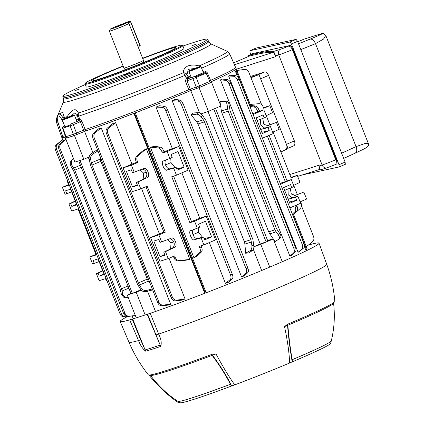 <?xml version="1.0" encoding="UTF-8"?>
<svg xmlns="http://www.w3.org/2000/svg" width="424" height="424" viewBox="0 0 424 424"><rect width="100%" height="100%" fill="white"/><g stroke="black" fill="none" stroke-linecap="round" stroke-linejoin="round"><path stroke-width="0.64" d="M116.362 26.606L122.425 24.391L116.362 26.606M122.806 23.898L126.813 22.578A8.999 0.408 158.5 0 1 126.946 22.578L128.891 23.421A10.499 0.477 158.5 0 1 128.907 23.437L143.46 60.378A10.499 0.477 158.5 0 1 143.46 60.383L143.657 62.111A10.049 0.456 158.5 0 1 143.657 62.111A10.049 0.456 158.5 0 1 139.957 63.955M128.923 68.301A10.049 0.456 158.5 0 1 126.697 69.064A10.049 0.456 158.5 0 1 124.958 69.472A10.049 0.456 158.5 0 1 124.953 69.472L125.08 69.78M143.46 60.383A10.499 0.477 158.5 0 1 136.698 63.531A10.499 0.477 158.5 0 1 125.737 67.649A10.499 0.477 158.5 0 1 123.925 68.078A10.499 0.477 158.5 0 1 123.919 68.073L109.371 31.132A10.499 0.477 158.5 0 1 109.371 31.111L110.219 29.166A8.999 0.408 158.5 0 1 122.759 23.871M128.907 23.437A10.499 0.477 158.5 0 1 122.202 26.569A10.499 0.477 158.5 0 1 111.189 30.708A10.499 0.477 158.5 0 1 109.371 31.132M126.946 22.578A8.999 0.408 158.5 0 1 118.741 26.272A8.999 0.408 158.5 0 1 110.219 29.166M198.416 87.885L211.269 82.351M237.482 76.617L234.875 70.002A93.736 4.251 158.5 0 1 211.179 81.731A93.582 4.245 158.5 0 0 236.025 68.688L235.527 67.273A93.635 4.245 -21.5 0 0 235.521 67.262L229.633 53.726A93.116 4.224 158.5 0 1 201.617 68.169M234.875 70.002L235.108 69.838A93.736 4.251 158.5 0 0 236.168 68.624L250.271 104.415M65.641 137.074A93.736 4.251 158.5 0 1 61.74 137.334A93.736 4.251 158.5 0 1 61.793 137.058M63.579 126.22A1.5 1.139 -114.5 0 1 63.669 126.172L63.743 126.14A1.5 1.139 -114.5 0 0 63.669 126.172C63.022 126.082 62.651 126.76 62.556 128.196L66.086 138.144L65.55 138.378L75.26 135.203M204.771 293.297L133.905 113.394A93.736 4.251 158.5 0 1 85.208 131.149M133.905 113.394L135.288 112.864L206.149 292.767M189.91 90.922A93.736 4.251 158.5 0 1 135.288 112.864M56.593 149.2L55.443 149.873C54.712 147.716 55.03 145.983 56.397 144.669L62.747 139.517A93.736 4.251 -21.5 0 0 63.059 139.576L57.659 143.937C56.222 145.289 55.867 147.043 56.593 149.2L121.428 313.802C122.366 315.864 123.803 316.855 125.737 316.765L132.516 315.906M63.574 140.89L63.059 139.576M66.287 139.13L61.125 143.45C59.731 144.796 59.392 146.529 60.102 148.654L58.915 149.237C58.199 147.117 58.501 145.406 59.826 144.086L65.439 139.305A93.736 4.251 -21.5 0 0 65.879 139.215M60.102 148.654L124.926 313.219C125.849 315.244 127.258 316.23 129.161 316.171L134.901 315.647A93.736 4.251 -21.5 0 0 135.346 315.557M164.03 151.85A93.736 4.251 -21.5 0 0 172.329 148.575L155.995 107.108A93.736 4.251 -21.5 0 0 159.408 105.746L164.136 106.239C165.498 106.519 166.632 107.701 167.533 109.79L232.373 274.397C233.131 276.528 233.078 278.086 232.214 279.066L228.87 282.093A93.736 4.251 -21.5 0 1 225.457 283.449L230.147 279.612C231.138 278.594 231.26 277.02 230.508 274.879L232.373 274.397M209.35 242.56L225.457 283.449M197.791 255.561L193.98 257.893L199.572 252.725C200.494 251.686 200.594 250.133 199.874 248.072L201.633 247.314C202.365 249.37 202.322 250.897 201.511 251.888L197.791 255.561M150.366 147.176L154.765 146.333L160.24 147.117C161.565 147.435 162.668 148.601 163.547 150.615L161.782 151.373C160.903 149.365 159.742 148.22 158.3 147.95L150.366 147.176L193.98 257.893M183.046 103.53L181.355 104.474C180.465 102.422 179.288 101.278 177.831 101.039L172.123 100.626A93.736 4.251 -21.5 0 0 175.096 99.412L179.697 100.006C181.043 100.303 182.156 101.479 183.046 103.53L247.87 268.101C248.618 270.194 248.57 271.736 247.733 272.722L244.558 275.754A93.736 4.251 -21.5 0 1 241.585 276.967L245.713 273.363C246.673 272.341 246.779 270.777 246.037 268.678L247.87 268.101M172.123 100.626L241.585 276.967M197.987 124.009L196.821 121.985L203.356 119.801L204.479 121.831L197.987 124.009L244.378 241.781L250.918 239.724L251.909 245.591L253.844 245.538C254.018 247.966 253.526 249.651 252.37 250.589L248.575 252.969L245.623 253.234L244.908 244.065L244.378 241.781M203.356 119.801L201.23 116.939C199.699 115.074 198.109 114.162 196.46 114.199L191.129 114.893L196.821 121.985M191.129 114.893L193.429 112.97L198.035 112.652C199.587 112.71 201.119 113.68 202.64 115.551L201.23 116.939M253.329 249.402L261.645 270.517M208.009 111.491L260.193 243.97A93.736 4.251 158.5 0 1 253.902 246.651M199.598 113.001L190.774 90.598M161.782 151.373L162.434 153.022L167.114 151.506L169.854 158.465L172.218 157.447L171.063 154.511L177.995 151.532L184.154 167.173L177.227 170.157L176.071 167.226L173.708 168.243L176.448 175.202L171.768 176.723L189.888 222.722L194.568 221.206L206.228 216.187L199.784 218.275A93.736 4.251 -21.5 0 1 191.489 221.551M194.568 221.206L197.308 228.165L199.678 227.147L198.522 224.211L205.449 221.233L211.613 236.873L204.204 238.633M203.525 236.926L201.162 237.944L194.706 239.629L197.367 238.484L203.525 236.926L204.681 239.857L211.613 236.873M201.162 237.944L203.902 244.902L199.227 246.424L199.874 248.072M206.228 216.187L215.562 239.883L203.902 244.902M167.114 151.506L178.774 146.487L172.329 148.575M178.774 146.487L188.108 170.183L176.448 175.202M78.037 208.958L95.914 254.347L89.824 256.986L96.762 254.771M89.824 256.986L92.565 263.945L94.255 263.405L93.1 260.474L98.045 258.894L104.209 274.535L99.264 276.119L98.108 273.183L96.418 273.724L99.158 280.683L106.095 278.467M68.412 182.808L67.808 182.998L68.46 184.647L62.365 187.286L69.303 185.071M62.365 187.286L65.111 194.245L66.796 193.704L65.641 190.774L70.591 189.194L76.755 204.834L71.804 206.419L70.649 203.483L68.964 204.024L71.704 210.982L78.641 208.767M99.81 155.698L100.875 161.321L91.934 165.074L138.372 282.972L147.266 279.098L100.875 161.321M147.266 279.098L148.368 281.16L139.417 285.061L141.298 288.087C142.708 290.043 144.467 290.832 146.582 290.466L152.296 288.945M150.356 284.022L148.368 281.16M152.518 289.512L151.787 290.159L145.538 291.638C143.492 291.929 141.77 291.097 140.365 289.142L141.298 288.087M140.365 289.142L137.249 283.714L90.54 165.137L89.162 159.154C88.87 156.806 89.549 154.988 91.202 153.7L96.64 150.16L97.647 150.207M155.502 311.492L147.499 291.171M84.567 131.398L92.909 152.587M140.879 289.836A93.736 4.251 158.5 0 1 140.519 289.952L139.909 288.405M89.326 159.986L88.293 157.373M137.185 160.823L135.929 161.226C135.235 159.143 135.521 157.442 136.798 156.122L142.528 151.034L146.275 148.75L138.182 155.677C136.825 157.023 136.496 158.74 137.185 160.823L137.837 162.477L131.429 165.212L123.108 167.872L131.928 164.104L115.588 122.631A93.736 4.251 158.5 0 1 112.461 123.787L107.362 128.053L108.873 127.9C107.426 129.235 107.065 130.984 107.786 133.141L172.409 297.203C173.352 299.27 174.789 300.245 176.718 300.139L185.055 298.973L169.017 258.269M131.928 164.104A93.736 4.251 -21.5 0 0 136.406 162.434M123.108 167.872L132.442 191.574L140.768 188.913L147.17 186.173L165.291 232.177L158.889 234.912L150.562 237.573L159.896 261.274L168.222 258.613L174.624 255.873L175.276 257.522C176.188 259.509 177.582 260.49 179.453 260.453L189.883 259.467L146.275 148.75M189.883 259.467L185.553 260.262L178.075 260.898C176.278 260.903 174.927 259.912 174.02 257.925L175.276 257.522M185.055 298.973A93.736 4.251 158.5 0 1 181.928 300.128L175.441 300.881C173.591 300.945 172.197 299.943 171.259 297.876L172.409 297.203M101.214 127.873A93.736 4.251 158.5 0 1 98.675 128.779L93.799 133.009L95.267 132.76C93.868 134.095 93.519 135.828 94.234 137.948L158.915 302.153C159.837 304.183 161.247 305.158 163.15 305.084L170.676 304.215L101.214 127.873L95.267 132.76M170.676 304.215A93.736 4.251 158.5 0 1 168.137 305.121L161.836 305.725C160.018 305.762 158.65 304.766 157.728 302.736L158.915 302.153M181.896 172.859L199.784 218.275M194.706 239.629C192.051 242.03 187.413 230.248 191.139 230.577L197.308 228.165M173.708 168.243L167.247 169.929C164.597 172.329 159.954 160.548 163.68 160.876L169.854 158.465M163.547 150.615L164.194 152.264L162.434 153.022M173.596 176.13L191.648 221.964L189.888 222.722M167.533 109.79L165.879 110.823L230.508 274.879M165.879 110.823C164.968 108.735 163.775 107.585 162.297 107.373L155.995 107.108M201.05 245.83L201.633 247.314M107.41 281.801L105.899 279.692L106.504 279.501M105.491 278.658L105.899 279.692M96.418 273.724L102.688 270.676M68.964 204.024L75.233 200.976M67.808 182.998L67.458 180.386M69.064 184.456L68.46 184.647M96.518 254.156L95.914 254.347M124.243 316.908L125.737 316.765L124.243 316.908C122.393 316.993 120.999 316.002 120.066 313.93L121.428 313.802M55.443 149.873L120.066 313.93M296.567 205.02L297.049 206.25C297.781 208.306 297.738 209.832 296.927 210.823L292.677 215.016M249.402 105.157L255.656 106.053C256.981 106.371 258.084 107.537 258.958 109.551L259.61 111.199L263.85 109.869L253.086 114.501M262.419 138.203L273.189 133.565L270.443 126.606L264.576 128.043L261.915 129.188L268.079 127.624L269.235 130.56L262.308 133.539L256.144 117.898L263.071 114.915L264.226 117.846L266.595 116.828L263.85 109.869M264.576 128.043L260.739 125.08L260.548 119.277M269.113 135.32L287.064 180.9L291.309 179.569L280.54 184.202M289.873 207.903L300.643 203.266L297.902 196.307L292.035 197.743L289.375 198.888L295.533 197.324L296.689 200.261L289.762 203.239L283.598 187.599L290.53 184.615L291.686 187.546L294.049 186.528L291.309 179.569M292.035 197.743L288.193 194.78L288.002 188.977M295.533 197.324L297.902 196.307M284.849 190.768A4.876 2.756 66.7 0 1 285.755 189.857A4.876 2.756 66.7 0 1 285.808 189.835L291.686 187.546M296.689 200.261L289.279 202.02M289.375 198.888A4.876 2.756 66.7 0 1 287.976 198.708M268.079 127.624L270.443 126.606M257.394 121.068A4.876 2.756 66.7 0 1 258.301 120.156A4.876 2.756 66.7 0 1 258.349 120.135L264.226 117.846M269.235 130.56L261.825 132.32M261.915 129.188A4.876 2.756 66.7 0 1 260.522 129.007M267.353 136.078L285.304 181.657L287.064 180.9M280.19 183.322L285.304 181.657M294.807 205.778L295.289 207.007L297.049 206.25M292.327 214.12L294.987 211.661C295.91 210.622 296.01 209.069 295.289 207.007M140.768 188.913L138.023 181.949L146.524 177.894C151.426 177.391 146.789 165.609 142.957 168.837L134.175 172.171L131.429 165.212M168.222 258.613L165.482 251.649L173.983 247.595C178.88 247.091 174.243 235.309 170.416 238.537L161.629 241.871L158.889 234.912M173.983 247.595L172.08 248.199L163.791 252.19L165.482 251.649M163.791 252.19L164.947 255.126L160.002 256.706L164.66 254.4M161.629 241.871L159.938 242.411L158.783 239.481L153.838 241.06L160.002 256.706M172.08 248.199A4.876 4.012 72.3 0 0 174.031 242.623A4.876 4.012 72.3 0 0 169.335 238.945M146.524 177.894L144.626 178.499L136.337 182.49L138.023 181.949M136.337 182.49L137.493 185.426L132.542 187.005L137.206 184.7M134.175 172.171L132.484 172.711L131.329 169.78L126.384 171.36L132.542 187.005M144.626 178.499A4.876 4.012 72.3 0 0 146.572 172.923A4.876 4.012 72.3 0 0 141.881 169.245M150.562 237.573L159.382 233.804L141.563 188.569M159.382 233.804A93.736 4.251 -21.5 0 0 163.86 232.135M145.957 186.692L164.035 232.575L165.291 232.177M266.277 115.667L269.871 124.783M173.416 256.393L174.02 257.925M297.325 194.483L293.731 185.368M305.932 250.388L304.342 246.349M253.897 246.752L260.787 244.341L273.284 238.966L269.51 239.92A93.736 4.251 158.5 0 1 267.692 240.715M228.197 111.226L221.964 113.187L221.36 110.924L227.63 108.952L228.197 111.226L274.911 229.803L276.035 231.833L269.807 233.921L275.118 241.548L278.791 239.221L280.577 237.509M269.807 233.921L268.715 231.875L274.911 229.803M221.964 113.187L268.715 231.875M221.36 110.924L220.65 106.085M220.475 104.903L219.971 101.548L224.455 101.283C225.875 101.4 226.776 102.635 227.169 104.998L227.63 108.952M299.476 251.591A93.736 4.251 158.5 0 1 298.072 252.307L301.83 249.105C302.81 248.077 302.927 246.492 302.174 244.357L303.828 243.323C304.591 245.459 304.527 247.012 303.653 247.976L299.476 251.591M235.808 75.737C237.164 75.997 238.299 77.173 239.205 79.267L237.334 79.749C236.428 77.666 235.23 76.511 233.751 76.278L235.808 75.737L230.015 75.249A93.736 4.251 158.5 0 1 228.61 75.965L298.072 252.307M227.481 79.67C228.822 79.956 229.935 81.127 230.826 83.183L228.992 83.756C228.101 81.71 226.925 80.56 225.467 80.306L227.481 79.67L222.229 79.06A93.736 4.251 158.5 0 1 220.464 79.887L289.926 256.228L293.503 253.027C294.452 251.994 294.558 250.425 293.816 248.326L295.507 247.388C296.254 249.482 296.206 251.019 295.358 251.994L291.691 255.402A93.736 4.251 158.5 0 1 289.926 256.228M267.226 125.79L276.4 122.398L279.14 129.357L273.051 131.997L291.171 178.001L297.261 175.361L300.007 182.32L293.615 185.426M249.402 104.49L259.011 103.679C260.808 103.668 262.159 104.659 263.066 106.652L263.717 108.3L269.807 105.661L272.547 112.62L266.155 115.725M224.556 101.278L226.617 101.219C227.895 101.341 228.727 102.582 229.108 104.945L230.094 110.807L276.533 228.7L279.787 233.592C281.096 235.527 281.292 236.889 280.365 237.668M140.519 289.952L131.106 293.843L78.721 160.855M79.977 160.452L132.362 293.44M81.276 167.342L74.767 170.178L71.651 164.751L70.718 165.8L73.644 170.92L120.082 288.813L121.397 294.452L122.854 294.738L125.451 297.696L128.159 297.319M74.767 170.178L121.476 288.755L128.022 286.009M128.859 288.14L122.128 290.97L122.854 294.738M122.128 290.97L121.476 288.755M139.417 285.061L138.372 282.972M91.934 165.074L90.619 159.44L89.162 159.154M215.53 108.29L267.915 241.277L260.193 243.97M260.787 244.341L269.754 267.109M273.284 238.966L282.251 261.74M213.77 109.042L266.155 242.035M204.479 121.831L250.918 239.724M202.64 115.551L206.106 120.734L252.815 239.311L253.844 245.538M276.035 231.833L278.372 234.981L279.787 233.592M276.4 122.398L267.867 125.658L263.855 124.327L262.748 118.423M292.931 214.989L300.282 208.454C301.559 207.129 301.851 205.428 301.157 203.345L300.505 201.697L306.6 199.057L303.854 192.099L295.327 195.358L291.309 194.028L290.207 188.124M135.929 161.226L136.576 162.874L137.837 162.477M252.736 113.621L259.61 111.199M258.958 109.551L257.198 110.309L257.85 111.957M257.198 110.309C256.319 108.3 255.153 107.155 253.716 106.885L249.937 106.514M181.355 104.474L246.037 268.678M228.992 83.756L293.816 248.326M225.467 80.306L220.464 79.887M230.826 83.183L295.507 247.388M237.334 79.749L302.174 244.357M233.751 76.278L228.61 75.965M239.205 79.267L303.828 243.323M162.297 107.373L164.136 106.239M177.831 101.039L179.697 100.006M303.653 247.976L301.83 249.105M295.358 251.994L293.503 253.027M232.214 279.066L230.147 279.612M247.733 272.722L245.713 273.363M129.161 316.171L135.749 315.472M127.704 316.415C125.886 316.463 124.518 315.472 123.596 313.442L124.926 313.219M58.915 149.237L123.596 313.442M107.786 133.141L106.424 133.274L171.259 297.876M106.424 133.274C105.693 131.117 106.005 129.378 107.362 128.053M115.588 122.631L108.873 127.9M94.234 137.948L92.904 138.166L157.728 302.736M92.904 138.166C92.188 136.056 92.485 134.334 93.799 133.009M236.444 70.426L244.823 69.419L236.756 70.485M306.218 246.826L312.567 241.675C313.935 240.36 314.253 238.627 313.527 236.47L301.506 205.958M243.228 69.578L244.722 69.435C246.572 69.35 247.966 70.342 248.899 72.414L261.555 104.543M163.15 305.084L161.836 305.725M176.718 300.139L175.441 300.881M56.397 144.669L57.659 143.937M59.826 144.086L61.125 143.45M201.066 113.918L208.401 111.353L220.899 105.979L211.56 82.277M208.401 111.353L199.068 87.657M226.617 101.219L224.455 101.283M65.55 138.378L74.889 162.079L83.809 159.228L74.47 135.526M83.809 159.228L89.167 157.018M97.939 150.949L92.835 154.018C91.075 155.29 90.338 157.097 90.619 159.44M70.718 165.8L70.723 161.39L71.736 160.251L71.651 164.751M73.628 158.883L71.736 160.251M130.931 293.397L127.274 295.067L136.194 292.216L145.156 314.968M136.194 292.216L141.176 290.159M127.274 295.067L136.247 317.846M278.791 239.221C279.814 238.336 279.676 236.926 278.372 234.981M245.623 253.234L250.208 250.648C251.501 249.704 252.068 248.019 251.909 245.591M125.451 297.696L123.888 297.388L121.397 294.452M280.926 151.993L288.071 148.527L258.969 74.645L250.807 77.253L256.536 75.419L264.486 72.001A4.5 2.544 66.7 0 1 268.567 75.403L294.373 140.922A4.5 2.544 66.7 0 1 293.721 145.835A4.5 2.544 66.7 0 1 293.588 145.882M250.982 77.698L258.969 74.645M263.474 107.685L269.807 105.661M290.928 177.386L297.261 175.361M303.854 192.099L294.68 195.491M143.19 179.193L143.577 173.109L140.116 169.918M143.577 173.109L146.317 172.234M170.644 248.893L171.031 242.809L167.57 239.618M171.031 242.809L173.776 241.934M71.804 206.419L76.468 204.114M75.334 201.23L70.649 203.483M71.64 191.86L66.796 193.704M99.264 276.119L103.922 273.814M102.788 270.931L98.108 273.183M99.094 261.56L94.255 263.405M184.154 167.173L176.744 168.932M175.022 167.491L170.999 162.572L170.766 158.073M167.247 169.929L169.907 168.784A4.876 2.756 66.7 0 1 165.773 165.524A4.876 2.756 66.7 0 1 165.864 160.023M169.907 168.784L176.071 167.226M170.999 162.572L165.524 164.925M202.476 237.191L198.453 232.273L198.22 227.773M197.367 238.484A4.876 2.756 66.7 0 1 193.233 235.225A4.876 2.756 66.7 0 1 193.318 229.723M198.453 232.273L192.984 234.626M306.738 250.043L292.867 214.83M249.683 105.194L235.68 69.658M205.333 293.079L134.477 113.213M191.865 45.776L196.498 44.075L191.865 45.776M123.596 75.159L128.228 73.458L123.596 75.159M74.852 90.736L79.484 89.035L74.852 90.736M123.082 65.937A51.744 2.348 -21.5 0 0 105.714 73.167A51.744 2.348 -21.5 0 0 85.558 83.072A51.744 2.348 -21.5 0 0 111.062 75.345A51.744 2.348 -21.5 0 0 161.666 55.284A51.744 2.348 -21.5 0 0 181.742 45.183A51.744 2.348 -21.5 0 0 142.618 58.242M181.742 45.183L182.718 45.601A52.491 2.38 158.5 0 1 182.808 45.686A52.491 2.38 158.5 0 1 162.35 55.851A52.491 2.38 158.5 0 1 111.994 75.843A52.491 2.38 158.5 0 1 85.123 84.164A52.491 2.38 158.5 0 1 85.134 84.042L85.558 83.072M182.808 45.686L183.905 48.474A52.491 2.38 158.5 0 1 163.447 58.639A52.491 2.38 158.5 0 1 113.097 78.631A52.491 2.38 158.5 0 1 86.22 86.952L85.123 84.164M58.867 114.067C60.023 113.918 61.427 115.222 63.075 117.989L63.075 112.132L58.867 114.067A1.5 1.42 76.2 0 0 58.136 115.959C56.959 116.627 56.97 118.932 58.173 122.87L62.731 136.38L65.174 135.781M63.271 119.155L63.075 117.989A1.5 0.737 -172.4 0 0 64.512 117.734L64.485 118.598M85.272 84.535A77.64 3.525 -21.5 0 0 62.816 96.073A77.64 3.525 -21.5 0 0 101.728 84.169A77.64 3.525 -21.5 0 0 177.041 54.293A77.64 3.525 -21.5 0 0 207.241 39.178A77.64 3.525 -21.5 0 0 182.951 46.057M123.188 66.208A45.479 2.062 -21.5 0 0 109.1 72.085A45.479 2.062 -21.5 0 0 91.383 80.91A45.479 2.062 -21.5 0 0 114.809 73.633A45.479 2.062 -21.5 0 0 158.279 56.365A45.479 2.062 -21.5 0 0 176.008 47.573A45.479 2.062 -21.5 0 0 142.724 58.512M67.617 117.289A4.5 1.171 -148.4 0 1 67.156 116.642C72.356 108.867 76.113 107.664 78.429 113.038A91.854 4.166 -21.5 0 0 183.359 72.721C183.274 69.806 184.753 67.564 187.806 65.996C191.198 64.787 194.982 64.766 199.148 65.927L198.851 66.918M211.205 82.288L210.368 82.781A104.209 4.728 158.5 0 1 199.996 87.243L189.3 91.165A93.582 4.245 158.5 0 1 85.733 130.963L73.903 135.691A104.209 4.728 158.5 0 1 66.499 138.054L66.716 137.805M189.3 91.165L188.77 89.771A93.635 4.245 158.5 0 1 188.76 89.771L185.479 81.328L186.189 78.053L185.018 75.318A93.116 4.224 158.5 0 1 78.641 116.187L79.633 118.996L81.927 121.116L85.16 129.58A93.635 4.245 -21.5 0 0 188.76 89.771L190.297 89.178L190.821 90.577M84.243 131.53L83.655 130.152L85.16 129.58A93.635 4.245 158.5 0 1 85.15 129.58L85.733 130.963M210.622 80.332A93.635 4.245 -21.5 0 0 235.527 67.273M65.63 137.047A93.582 4.245 158.5 0 1 61.888 137.281L61.289 135.908A93.635 4.245 -21.5 0 0 62.556 136.104M57.865 122.16A93.116 4.224 158.5 0 1 56.36 121.98L61.284 135.897A93.635 4.245 -21.5 0 0 61.289 135.908M81.927 121.116L80.422 121.688L83.655 130.152L73.336 134.302A104.235 4.728 158.5 0 1 65.927 136.671L66.149 136.417M210.68 80.883L209.832 81.382A104.235 4.728 158.5 0 1 199.455 85.844L190.297 89.178L187.016 80.735L185.479 81.328M62.646 112.328L64.512 117.734M202.847 71.29L204.034 72.069M73.903 135.691L70.114 125.838A103.922 4.712 158.5 0 1 62.98 128.117L66.499 138.054M77.014 134.514L73.251 124.645L70.114 125.838A1.5 1.177 71.8 0 1 70.665 124.02L72.234 123.426A1.5 0.498 67.6 0 1 73.251 124.645L80.422 121.688L78.944 120.766L77.645 121.01A10.552 0.477 -21.5 0 0 76.781 121.121M63.743 126.14L63.632 126.267A1.5 1.288 72.8 0 0 62.98 128.117L63.192 127.863M210.368 82.781L206.165 73.103A1.5 0.927 -113.5 0 0 204.755 72.043L203.239 72.287M207.013 72.605L206.165 73.103A103.922 4.712 158.5 0 1 196.174 77.401L199.996 87.243M191.144 77.258A10.552 0.477 -21.5 0 0 189.963 77.857L187.652 78.997L187.016 80.735L192.925 78.668A1.5 0.975 -109.3 0 1 193.28 76.914L194.907 76.283A102.422 4.648 -21.5 0 0 204.755 72.043M194.706 68.455L188.388 69.313L186.984 74.417L188.097 77.009A12.047 0.546 158.5 0 1 190.572 75.817M78.944 120.766A1.5 1.071 -83.6 0 0 79.633 118.996L78.509 119.128L77.571 116.457A4.5 4.5 0 0 1 77.486 116.224L77.486 116.224A4.5 3.498 -16.2 0 1 78.429 113.038A4.5 3.392 71.5 0 0 78.641 116.187L77.566 116.468A4.5 3.498 -16.2 0 1 77.486 116.224L74.783 112.853L71.115 115.959M186.984 74.417L185.018 75.318A4.5 2.109 67.1 0 0 183.359 72.721A4.5 3.35 -1 0 1 186.984 74.417M187.652 78.997A1.5 0.668 47.9 0 1 186.189 78.053L188.097 77.009A1.5 1.426 60.6 0 0 189.963 77.857M194.907 76.283A1.5 0.768 -113.1 0 1 196.174 77.401L192.925 78.668L196.778 88.494M203.234 72.276L205.359 71.736A1.5 1.41 75.8 0 0 205.179 71.794M79.166 118.99A1.5 1.277 -107.3 0 1 78.52 120.829L72.234 123.426M193.28 76.914L188.102 78.726A1.5 0.912 66.5 0 1 186.703 77.672M62.731 136.38L63.012 136.194M63.181 117.586A1.5 0.779 -167.4 0 0 64.554 117.4A91.854 4.166 -21.5 0 0 67.156 116.642A4.5 3.97 -106.6 0 0 66.955 117.559M331.292 340.88A82.489 3.742 158.5 0 1 292.104 359.748L292.157 359.7A82.505 3.742 158.5 0 0 331.292 340.875A82.489 3.742 158.5 0 1 331.292 340.88L331.298 340.854A82.505 3.742 158.5 0 1 331.292 340.875C334.319 328.42 335.071 315.827 333.556 303.102A98.416 4.463 158.5 0 1 295.189 322.113A98.416 4.463 158.5 0 1 287.832 325.25C288.951 337.923 290.392 349.408 292.157 359.7L292.512 361.736A80.989 3.673 -21.5 0 0 330.646 343.376L331.287 340.901M292.512 361.736L289.629 363.029C289.29 353.118 287.589 340.997 284.531 326.666L287.329 324.349A100.202 4.547 -21.5 0 0 295.745 320.761A100.202 4.547 -21.5 0 0 334.812 301.416C333.778 288.675 331.08 276.3 326.713 264.284L319.028 243.159A106.859 4.85 -21.5 0 0 308.381 245.083M127.497 316.548A106.859 4.85 -21.5 0 0 120.178 321.487A106.859 4.85 -21.5 0 0 129.675 319.882L132.654 318.933L145.103 349.906A14.999 13.361 73.6 0 0 145.708 351.215C142.771 349 140.376 345.443 138.526 340.551A106.27 4.823 -21.5 0 1 128.96 342.184C133.963 353.945 140.429 364.836 148.363 374.858A100.202 4.547 -21.5 0 0 212.212 354.247L215.996 353.945C222.881 366.755 229.13 377.063 234.742 384.875A82.489 3.742 -21.5 0 0 289.629 363.029M234.742 384.875L231.319 386.094L230.423 384.298A82.489 3.742 -21.5 0 1 177.868 401.332L180.025 402.71A80.989 3.673 -21.5 0 0 231.319 386.094M179.866 402.519L178.668 402.8C168.879 396.318 159.032 387.16 149.116 375.32L150.303 375.07M132.654 318.933A106.08 4.812 -21.5 0 0 147.144 314.306L150.244 313.304A106.859 4.85 -21.5 0 0 277.376 263.85A106.859 4.85 -21.5 0 0 319.028 243.159M150.244 313.304L158.666 334.112C161.046 338.824 161.751 342.915 160.786 346.397A105.401 4.781 158.5 0 1 145.708 351.215M230.412 384.276L230.486 384.276A82.489 3.742 158.5 0 1 192.061 397.892A82.489 3.742 158.5 0 1 177.852 401.321A82.489 3.742 158.5 0 1 177.842 401.316A82.505 3.742 158.5 0 1 177.831 401.305L177.831 401.305C167.141 394.272 158.004 385.58 150.43 375.24A98.416 4.463 158.5 0 0 212.154 355.376C219.722 365.562 225.807 375.198 230.412 384.276A82.505 3.742 158.5 0 1 192.04 397.876A82.505 3.742 158.5 0 1 177.847 401.316M150.663 375.558L150.372 375.166M215.996 353.945L212.456 355.206A1.5 0.318 -36.8 0 0 212.154 355.376A1.5 0.514 -110.6 0 0 211.406 354.554M211.475 354.528A1.5 0.88 70.4 0 1 212.456 355.206C220.586 366.119 226.988 376.374 231.663 385.967M292.21 361.868C290.276 351.099 288.712 338.914 287.53 325.325L284.531 326.666M132.214 319.076L140.636 339.815A14.999 0.668 156.8 0 1 138.526 340.551L129.675 319.882M140.636 339.815L145.103 349.906A105.497 4.786 -21.5 0 0 160.192 345.083L147.144 314.306M160.786 346.397A14.999 11.114 71.4 0 1 160.192 345.083L147.573 314.168M275.505 55.48L273.416 51.5A455.848 20.681 -21.5 0 0 273.316 51.479C273.533 51.293 274.259 52.624 275.505 55.48L275.817 56.604C274.323 53.419 273.348 52.035 272.897 52.454A455.095 20.644 -21.5 0 0 249.381 56.085L233.619 62.885L249.381 56.085A0.747 0.71 -103.9 0 0 249.763 55.115A455.848 20.681 -21.5 0 0 248.438 55.449L248.183 56.593M319.023 169.552C319.786 169.923 319.664 168.519 318.652 165.339L319.028 166.001L322.123 165.01A4.5 3.705 72.3 0 0 326.899 167.83L320.094 169.992A455.848 20.681 -21.5 0 0 319.993 169.971A455.848 20.681 -21.5 0 0 318.297 169.796M320.094 169.992C320.491 170.347 320.189 169.149 319.192 166.388C320.147 169.112 320.411 170.305 319.993 169.971A0.747 0.747 102 0 0 319.452 169.515L297.669 176.389M252.789 53.572L290.005 45.506C290.869 45.607 291.839 46.91 292.915 49.417L292.369 49.65L335.75 159.774L336.296 159.541L292.915 49.417M234.43 64.75L272.897 52.454A0.747 0.747 -78 0 0 273.316 51.479A455.848 20.681 -21.5 0 0 249.763 55.115L249.116 56.191M336.296 159.541C337.207 162.085 337.334 163.569 336.683 163.998L335.098 164.687A4.5 2.544 66.7 0 1 334.965 164.735M285.771 149.253A4.5 2.544 -113.3 0 0 286.423 144.346L294.373 140.922M268.567 75.403L260.612 78.827L286.423 144.346M250.499 76.468L264.486 72.001M319.028 166.001L319.192 166.388M302.227 174.932L339.2 166.934L345.353 164.289L339.264 166.902M339.2 166.934L339.009 164.703L291.452 43.985L290 42.029L249.874 50.716L256.027 48.071L296.116 39.395L297.569 41.351L345.125 162.074L345.316 164.3M256.027 48.071L249.911 50.705L250.102 52.931L250.706 54.468M298.538 43.805L310.055 39.119C319.246 35.415 326.692 32.039 319.24 34.349L304.575 38.971L297.728 41.743L304.543 38.981L319.41 34.296M325.786 35.462L323.539 39.061L315.498 43.656L356.054 146.619L364.719 143.603L368.355 143.529L325.786 35.462L323.491 33.491L319.24 34.349M195.745 76.691A6.54 0.297 -21.5 0 0 203.631 73.283M189.231 70.882L188.844 71.365A6.54 0.297 -21.5 0 0 188.834 71.396A6.54 0.297 -21.5 0 0 189.963 71.131A6.54 0.297 -21.5 0 0 196.826 68.55A6.54 0.297 -21.5 0 0 201.002 66.6A6.54 0.297 -21.5 0 0 200.971 66.589L200.361 66.494A6 0.27 -21.5 0 0 199.344 66.754A6 0.27 -21.5 0 0 193.259 69.032A6 0.27 -21.5 0 0 189.231 70.882A6 0.27 -21.5 0 0 190.259 70.665A6 0.27 -21.5 0 0 196.763 68.211A6 0.27 -21.5 0 0 200.361 66.494M191.521 70.119L198.469 67.352L194.415 68.651L191.521 70.119M194.552 69.001L194.415 68.651M62.683 119.504A6 0.27 -21.5 0 0 65.55 118.651A6 0.27 -21.5 0 0 71.502 116.293A6 0.27 -21.5 0 0 73.813 115.116A6 0.27 -21.5 0 0 65.015 118.365A6 0.27 -21.5 0 0 62.683 119.504L62.296 119.987A6.54 0.297 -21.5 0 0 62.286 120.019L64.92 126.697A6.54 0.297 -21.5 0 0 70.013 125.006M62.286 120.019A6.54 0.297 -21.5 0 0 65.635 118.98A6.54 0.297 -21.5 0 0 71.91 116.489A6.54 0.297 -21.5 0 0 74.454 115.222A6.54 0.297 -21.5 0 0 74.428 115.211L73.813 115.116M65.916 118.079L64.247 118.927L66.589 118.179L72.271 115.736L65.916 118.079L66.027 118.36M70.05 116.801L69.928 116.483M137.922 46.327L139.883 45.485L130.544 21.783L127.82 22.96M125.446 23.166A0.747 0.424 66.7 0 0 125.324 23.172L129.866 21.216L126.622 22.255L122.08 24.21L125.324 23.172A0.747 0.615 72.3 0 0 125.154 23.288M122.001 24.253A0.747 0.424 66.7 0 1 122.059 24.216L126.601 22.26A0.747 0.424 66.7 0 1 126.601 22.26A0.747 0.424 66.7 0 1 126.622 22.255A0.747 0.615 -107.7 0 1 126.718 22.223M129.866 21.216A0.747 0.424 66.7 0 1 130.544 21.783L130.841 21.64A0.747 0.747 0 0 0 129.914 21.2A0.747 0.615 72.3 0 0 129.866 21.216M130.709 21.672L140.174 45.336L139.883 45.485A0.747 0.424 66.7 0 1 139.772 46.301A0.747 0.747 0 0 0 140.174 45.336L140.042 45.368M229.108 104.945L227.169 104.998M158.3 147.95L160.24 147.117M253.716 106.885L255.656 106.053M296.927 210.823L294.987 211.661M201.511 251.888L199.572 252.725M136.798 156.122L138.182 155.677M179.453 260.453L178.075 260.898M91.282 162.858L100.281 159.079M73.723 168.089L80.422 165.169M251.49 241.998L244.908 244.065M146.582 290.466L145.538 291.638M252.37 250.589L250.208 250.648M91.202 153.7L92.835 154.018M196.46 114.199L198.035 112.652M295.491 195.3L295.157 195.406M268.037 125.599L267.698 125.705M62.938 121.672L62.853 121.725C61.146 117.909 59.577 115.985 58.136 115.959M208.2 40.45A78.043 3.54 158.5 0 1 177.788 55.571A78.043 3.54 158.5 0 1 102.905 85.298A78.043 3.54 158.5 0 1 62.98 97.658L63.425 98.85A78.064 3.54 -21.5 0 0 103.366 86.491A78.064 3.54 -21.5 0 0 178.266 56.752A78.064 3.54 -21.5 0 0 208.688 41.626L207.241 39.178M199.868 66.595A4.5 2.952 66.2 0 0 199.148 65.927A91.854 4.166 -21.5 0 0 227.222 51.293L210.855 43.884A79.33 3.599 158.5 0 1 180.073 59.371A79.33 3.599 158.5 0 1 102.534 90.105A79.33 3.599 158.5 0 1 63.383 101.977C63.674 102.078 63.69 101.039 63.425 98.85M57.086 117.061L56.466 118.556A91.854 4.166 -21.5 0 0 57.16 118.98M63.632 126.267A102.422 4.648 -21.5 0 0 64.628 125.96M76.198 119.653A12.047 0.546 158.5 0 1 78.493 119.07M78.514 119.139A1.5 1.495 25.7 0 1 78.445 120.268L78.445 120.268A1.5 1.495 25.7 0 1 77.645 121.01M64.528 125.78L62.853 121.725M58.708 114.125C56.429 116.144 56.668 117.294 58.077 122.833L58.173 122.87M156.271 334.822A14.999 1.092 -22.1 0 0 158.666 334.112A106.27 4.823 -21.5 0 0 285.294 284.864A106.27 4.823 -21.5 0 0 326.713 264.284M287.965 324.079A1.5 0.726 67.1 0 0 287.832 325.25L287.53 325.325A1.5 1.06 -114.1 0 1 287.901 324.106M252.852 53.546L248.438 55.449M273.416 51.5L280.502 49.237A6 0.27 -21.5 0 0 288.294 46.248L290.005 45.506M326.899 167.83L335.098 164.687A4.5 2.544 66.7 0 0 335.75 159.774A10.499 0.477 -21.5 0 1 322.123 165.01L278.743 54.887L275.648 55.873M275.817 56.604L236.401 69.202M289.815 174.556L318.652 165.339M288.294 46.248A4.5 2.544 -113.3 0 1 292.369 49.65A10.499 0.477 158.5 0 1 278.743 54.887A4.5 3.705 -107.7 0 1 280.502 49.237M310.055 39.119C312.197 38.828 314.009 40.344 315.498 43.656L300.828 49.619M341.633 153.212L356.054 146.619C357.215 150.027 356.865 152.232 355.01 153.228M297.569 41.351L291.452 43.985M339.009 164.703L345.125 162.074M290 42.029L296.116 39.395M143.657 62.105L143.778 62.413M124.958 69.472L123.925 68.078M129.914 21.2L126.67 22.239A0.747 0.747 0 0 0 126.601 22.26M61.74 137.334L62.635 139.607M132.108 315.97L132.797 317.719M293.594 214.396L307.225 249.01M205.359 71.736C205.635 71.375 206.244 71.656 207.188 72.573L211.38 82.267M63.383 101.977L58.173 114.459M210.855 43.884C210.712 44.16 209.991 43.407 208.688 41.626M62.816 96.073L62.98 97.658M78.445 120.268L78.509 119.128M56.36 121.98L56.466 118.556M229.633 53.726L227.222 51.293M58.077 122.833L62.651 136.385M333.556 303.102L333.704 302.381M128.96 342.184L120.178 321.487M149.826 374.811L150.43 375.24M252.821 53.556L248.4 55.459M293.721 145.835L287.981 148.299M343.689 158.422L355.227 153.143C366.951 147.695 366.437 147.663 367.953 146.338C368.599 145.702 368.732 144.764 368.355 143.529M203.382 72.642L201.002 66.6M191.282 77.613L188.834 71.396M76.924 121.492L74.454 115.222"/></g></svg>
